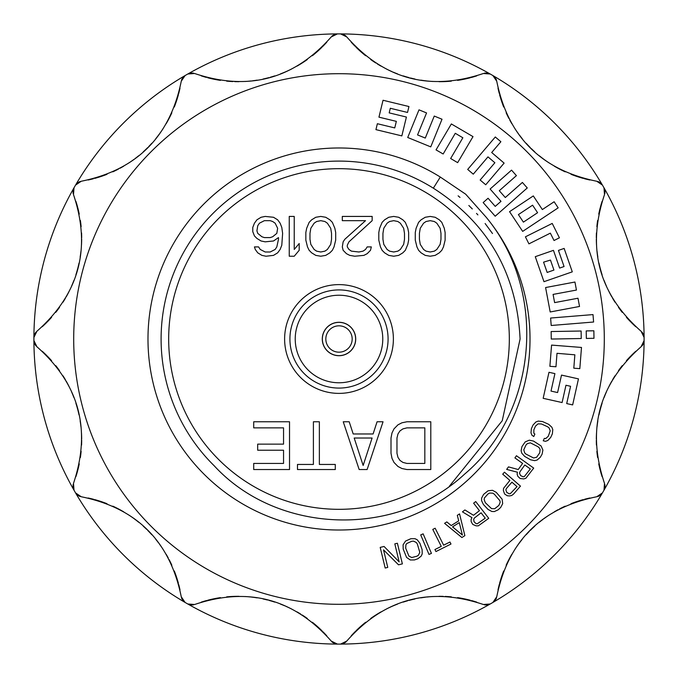 <?xml version="1.0" encoding="UTF-8"?>
<svg xmlns="http://www.w3.org/2000/svg" width="678" height="678" viewBox="0 0 678 678"><rect width="100%" height="100%" fill="white"/><g stroke="black" fill="none" stroke-linecap="round" stroke-linejoin="round"><path stroke-width="1.02" d="M403.19 549.061L406.588 557.435L410.283 559.969L414.487 559.935L417.826 558.765L421.14 556.172L422.208 553.884L422.114 549.604L419.877 543.214L417.284 539.815L415.021 538.696L410.817 538.73L405.537 541.061L403.096 544.781L403.19 549.061M604.301 339A265.301 265.301 0 0 1 339 604.301A265.301 265.301 0 0 1 73.699 339A265.301 265.301 0 0 1 339 73.699A265.301 265.301 0 0 1 604.301 339M465.693 194.205L486.067 217.104A191.018 191.018 0 0 1 390.884 522.84A191.018 191.018 0 0 1 149.906 311.973A191.018 191.018 0 0 1 440.302 177.051L465.693 194.205M337.449 644.1A305.1 305.1 0 0 0 340.551 644.1L346.729 641.108C384.189 598.725 429.733 586.521 483.363 604.496L490.202 603.996A305.1 305.1 0 0 0 492.898 602.445L496.745 596.776C508 541.332 541.341 507.991 596.776 496.745L602.445 492.898A305.1 305.1 0 0 0 603.996 490.202L604.496 483.363C586.521 429.733 598.725 384.189 641.108 346.729L644.1 340.551A305.1 305.1 0 0 0 644.1 339A305.1 305.1 0 0 0 644.1 337.449L641.108 331.271C598.725 293.811 586.521 248.267 604.496 194.637L603.996 187.798A305.1 305.1 0 0 0 602.445 185.102L596.776 181.255C541.332 170 507.991 136.659 496.745 81.224L492.898 75.555A305.1 305.1 0 0 0 490.202 74.004L483.363 73.504C429.725 91.471 384.18 79.267 346.729 36.892L340.551 33.9A305.1 305.1 0 0 0 337.449 33.9L331.271 36.892C293.811 79.275 248.267 91.479 194.637 73.504L187.798 74.004A305.1 305.1 0 0 0 185.102 75.555L181.255 81.224C170 136.668 136.659 170.008 81.224 181.255L75.555 185.102A305.1 305.1 0 0 0 74.004 187.798L73.504 194.637C91.479 248.267 79.275 293.811 36.892 331.271L33.9 337.449A305.1 305.1 0 0 0 33.9 339A305.1 305.1 0 0 0 33.9 340.551L36.892 346.729C79.275 384.189 91.479 429.733 73.504 483.363L74.004 490.202A305.1 305.1 0 0 0 75.555 492.898L81.224 496.745C136.668 508 170.008 541.341 181.255 596.776L185.102 602.445A305.1 305.1 0 0 0 187.798 603.996L194.637 604.496C248.275 586.529 293.82 598.733 331.271 641.108L337.449 644.1A305.1 305.1 0 0 1 187.798 603.996M336.474 644.032A7.958 7.958 0 0 1 335.508 643.846M334.568 643.541A7.958 7.958 0 0 1 333.652 643.117M332.796 642.566A7.958 7.958 0 0 1 331.991 641.897M201.213 602.149A119.387 119.387 0 0 1 206.748 600.505M207.714 600.242A119.387 119.387 0 0 1 220.443 597.632M226.698 596.86A119.387 119.387 0 0 1 239.02 596.326M245.122 596.53A119.387 119.387 0 0 1 250.529 596.971M251.165 597.047A119.387 119.387 0 0 1 257.157 597.86M263.098 598.979A119.387 119.387 0 0 1 267.564 600.022M268.963 600.394A119.387 119.387 0 0 1 274.751 602.098M280.455 604.098A119.387 119.387 0 0 1 284.667 605.793M286.057 606.395A119.387 119.387 0 0 1 291.548 608.971M296.93 611.844A119.387 119.387 0 0 1 300.625 614.022M302.193 615.005A119.387 119.387 0 0 1 307.329 618.472M312.363 622.26A119.387 119.387 0 0 1 317.041 626.175M317.279 626.387A119.387 119.387 0 0 1 322.075 630.887M322.999 631.811A119.387 119.387 0 0 1 326.745 635.786M193.62 604.818A7.958 7.958 0 0 1 192.594 604.996M191.569 605.039A7.958 7.958 0 0 1 190.569 604.954M189.603 604.751A7.958 7.958 0 0 1 188.67 604.429M185.102 602.445A305.1 305.1 0 0 1 75.555 492.898M74.004 490.202A305.1 305.1 0 0 1 33.9 340.551M644.1 340.551A305.1 305.1 0 0 1 603.996 490.202M602.445 492.898A305.1 305.1 0 0 1 492.898 602.445M490.202 603.996A305.1 305.1 0 0 1 340.551 644.1M346.009 641.897A7.958 7.958 0 0 1 345.204 642.566M344.348 643.117A7.958 7.958 0 0 1 343.432 643.541M342.492 643.846A7.958 7.958 0 0 1 341.526 644.032M351.255 635.786A119.387 119.387 0 0 1 355.221 631.591M355.925 630.887A119.387 119.387 0 0 1 365.637 622.26M370.671 618.472A119.387 119.387 0 0 1 381.078 611.844M386.46 608.971A119.387 119.387 0 0 1 391.376 606.649M391.952 606.386A119.387 119.387 0 0 1 397.554 604.098M403.257 602.098A119.387 119.387 0 0 1 407.648 600.776M409.046 600.386A119.387 119.387 0 0 1 414.911 598.971M420.852 597.86A119.387 119.387 0 0 1 425.343 597.216M426.843 597.038A119.387 119.387 0 0 1 432.886 596.53M438.988 596.326A119.387 119.387 0 0 1 443.276 596.369M445.124 596.437A119.387 119.387 0 0 1 451.311 596.86M457.565 597.632A119.387 119.387 0 0 1 463.574 598.682M463.888 598.75A119.387 119.387 0 0 1 470.286 600.242M471.549 600.581A119.387 119.387 0 0 1 476.778 602.149M489.33 604.429A7.958 7.958 0 0 1 488.397 604.751M487.431 604.954A7.958 7.958 0 0 1 486.431 605.039M485.406 604.996A7.958 7.958 0 0 1 484.38 604.818M496.516 597.81A7.958 7.958 0 0 1 496.16 598.793M495.686 599.699A7.958 7.958 0 0 1 495.11 600.522M494.448 601.259A7.958 7.958 0 0 1 493.703 601.903M497.999 589.894A119.387 119.387 0 0 1 499.339 584.283M499.601 583.317A119.387 119.387 0 0 1 503.703 570.995M506.161 565.189A119.387 119.387 0 0 1 511.865 554.248M515.085 549.07A119.387 119.387 0 0 1 518.178 544.604M518.551 544.087A119.387 119.387 0 0 1 522.255 539.307M526.196 534.722A119.387 119.387 0 0 1 529.332 531.383M530.357 530.349A119.387 119.387 0 0 1 534.73 526.187M539.315 522.255A119.387 119.387 0 0 1 542.883 519.45M544.095 518.551A119.387 119.387 0 0 1 549.078 515.085M554.257 511.856A119.387 119.387 0 0 1 557.994 509.746M559.621 508.881A119.387 119.387 0 0 1 565.198 506.161M570.995 503.695A119.387 119.387 0 0 1 576.724 501.61M577.029 501.508A119.387 119.387 0 0 1 583.317 499.601M584.58 499.262A119.387 119.387 0 0 1 589.894 497.999M601.903 493.703A7.958 7.958 0 0 1 601.259 494.448M600.522 495.11A7.958 7.958 0 0 1 599.699 495.686M598.793 496.16A7.958 7.958 0 0 1 597.81 496.516M604.818 484.38A7.958 7.958 0 0 1 604.996 485.406M605.039 486.431A7.958 7.958 0 0 1 604.954 487.431M604.751 488.397A7.958 7.958 0 0 1 604.429 489.33M635.778 351.263A119.387 119.387 0 0 0 631.404 355.408M630.879 355.933A119.387 119.387 0 0 0 626.387 360.721M622.26 365.637A119.387 119.387 0 0 0 618.472 370.663M615.005 375.807A119.387 119.387 0 0 0 612.565 379.816M611.844 381.078A119.387 119.387 0 0 0 608.971 386.452M606.395 391.952A119.387 119.387 0 0 0 604.098 397.545M602.098 403.249A119.387 119.387 0 0 0 600.411 408.97M600.386 409.037A119.387 119.387 0 0 0 598.979 414.911M597.86 420.852A119.387 119.387 0 0 0 597.038 426.843M596.53 432.895A119.387 119.387 0 0 0 596.326 438.98M596.318 440.276A119.387 119.387 0 0 0 596.437 445.124M596.869 451.319A119.387 119.387 0 0 0 597.632 457.557M598.75 463.879A119.387 119.387 0 0 0 600.242 470.278M600.428 470.981A119.387 119.387 0 0 0 602.149 476.77M644.032 341.526A7.958 7.958 0 0 1 643.846 342.492M643.541 343.432A7.958 7.958 0 0 1 643.117 344.348M642.566 345.204A7.958 7.958 0 0 1 641.897 346.009M33.9 337.449A305.1 305.1 0 0 1 74.004 187.798M75.555 185.102A305.1 305.1 0 0 1 185.102 75.555M187.798 74.004A305.1 305.1 0 0 1 337.449 33.9M340.551 33.9A305.1 305.1 0 0 1 490.202 74.004M492.898 75.555A305.1 305.1 0 0 1 602.445 185.102M603.996 187.798A305.1 305.1 0 0 1 644.1 337.449M641.897 331.991A7.958 7.958 0 0 1 642.566 332.796M643.117 333.652A7.958 7.958 0 0 1 643.541 334.568M643.846 335.508A7.958 7.958 0 0 1 644.032 336.474M602.149 201.23A119.387 119.387 0 0 0 600.42 207.036M600.242 207.722A119.387 119.387 0 0 0 598.75 214.121M597.632 220.443A119.387 119.387 0 0 0 596.869 226.681M596.437 232.876A119.387 119.387 0 0 0 596.318 237.817M596.326 239.02A119.387 119.387 0 0 0 596.53 245.105M597.038 251.157A119.387 119.387 0 0 0 597.86 257.148M598.979 263.089A119.387 119.387 0 0 0 600.386 268.963M600.411 269.039A119.387 119.387 0 0 0 602.098 274.751M604.098 280.455A119.387 119.387 0 0 0 606.395 286.048M608.971 291.548A119.387 119.387 0 0 0 611.844 296.922M612.522 298.108A119.387 119.387 0 0 0 615.005 302.193M618.472 307.337A119.387 119.387 0 0 0 622.26 312.363M626.387 317.279A119.387 119.387 0 0 0 630.879 322.067M631.388 322.584A119.387 119.387 0 0 0 635.778 326.737M33.968 336.474A7.958 7.958 0 0 1 34.154 335.508M34.459 334.568A7.958 7.958 0 0 1 34.883 333.652M35.434 332.796A7.958 7.958 0 0 1 36.104 331.991M42.222 326.737A119.387 119.387 0 0 0 46.596 322.592M47.121 322.067A119.387 119.387 0 0 0 51.613 317.279M55.74 312.363A119.387 119.387 0 0 0 59.528 307.337M62.995 302.193A119.387 119.387 0 0 0 65.435 298.184M66.156 296.922A119.387 119.387 0 0 0 69.029 291.548M71.605 286.048A119.387 119.387 0 0 0 73.902 280.455M75.902 274.751A119.387 119.387 0 0 0 77.589 269.03M77.614 268.963A119.387 119.387 0 0 0 79.021 263.089M80.14 257.148A119.387 119.387 0 0 0 80.962 251.157M81.47 245.105A119.387 119.387 0 0 0 81.674 239.02M81.682 237.724A119.387 119.387 0 0 0 81.563 232.876M81.131 226.681A119.387 119.387 0 0 0 80.368 220.443M79.25 214.121A119.387 119.387 0 0 0 77.758 207.722M77.572 207.019A119.387 119.387 0 0 0 75.851 201.23M73.182 193.62A7.958 7.958 0 0 1 73.004 192.594M72.961 191.569A7.958 7.958 0 0 1 73.046 190.569M73.249 189.603A7.958 7.958 0 0 1 73.571 188.67M76.097 184.297A7.958 7.958 0 0 1 76.741 183.552M77.478 182.891A7.958 7.958 0 0 1 78.301 182.314M79.207 181.84A7.958 7.958 0 0 1 80.19 181.484M180.001 88.106A119.387 119.387 0 0 1 178.661 93.717M178.399 94.683A119.387 119.387 0 0 1 174.297 107.005M171.839 112.811A119.387 119.387 0 0 1 166.135 123.752M162.915 128.93A119.387 119.387 0 0 1 159.822 133.397M159.449 133.913A119.387 119.387 0 0 1 155.745 138.693M151.804 143.278A119.387 119.387 0 0 1 148.668 146.618M147.643 147.651A119.387 119.387 0 0 1 143.27 151.813M138.685 155.745A119.387 119.387 0 0 1 135.117 158.55M133.905 159.449A119.387 119.387 0 0 1 128.922 162.915M123.743 166.144A119.387 119.387 0 0 1 120.006 168.254M118.379 169.119A119.387 119.387 0 0 1 112.802 171.839M107.005 174.305A119.387 119.387 0 0 1 101.276 176.39M100.971 176.492A119.387 119.387 0 0 1 94.683 178.399M93.42 178.738A119.387 119.387 0 0 1 88.106 180.001M181.484 80.19A7.958 7.958 0 0 1 181.84 79.207M182.314 78.301A7.958 7.958 0 0 1 182.891 77.478M183.552 76.741A7.958 7.958 0 0 1 184.297 76.097M188.67 73.571A7.958 7.958 0 0 1 189.603 73.249M190.569 73.046A7.958 7.958 0 0 1 191.569 72.961M192.594 73.004A7.958 7.958 0 0 1 193.62 73.182M326.745 42.214A119.387 119.387 0 0 1 322.779 46.409M322.075 47.113A119.387 119.387 0 0 1 312.363 55.74M307.329 59.528A119.387 119.387 0 0 1 296.922 66.156M291.54 69.029A119.387 119.387 0 0 1 286.625 71.351M286.048 71.614A119.387 119.387 0 0 1 280.446 73.902M274.743 75.902A119.387 119.387 0 0 1 270.353 77.224M268.954 77.614A119.387 119.387 0 0 1 263.089 79.029M257.148 80.14A119.387 119.387 0 0 1 252.657 80.784M251.157 80.962A119.387 119.387 0 0 1 245.114 81.47M239.012 81.674A119.387 119.387 0 0 1 234.724 81.631M232.876 81.563A119.387 119.387 0 0 1 226.689 81.14M220.435 80.368A119.387 119.387 0 0 1 214.426 79.318M214.112 79.25A119.387 119.387 0 0 1 207.714 77.758M206.451 77.419A119.387 119.387 0 0 1 201.222 75.851M331.991 36.104A7.958 7.958 0 0 1 332.796 35.434M333.652 34.883A7.958 7.958 0 0 1 334.568 34.459M335.508 34.154A7.958 7.958 0 0 1 336.474 33.968M341.526 33.968A7.958 7.958 0 0 1 342.492 34.154M343.432 34.459A7.958 7.958 0 0 1 344.348 34.883M345.204 35.434A7.958 7.958 0 0 1 346.009 36.104M476.787 75.851A119.387 119.387 0 0 1 471.252 77.495M470.286 77.758A119.387 119.387 0 0 1 457.557 80.368M451.302 81.14A119.387 119.387 0 0 1 438.98 81.674M432.878 81.47A119.387 119.387 0 0 1 427.471 81.029M426.835 80.953A119.387 119.387 0 0 1 420.843 80.14M414.902 79.021A119.387 119.387 0 0 1 410.436 77.978M409.037 77.606A119.387 119.387 0 0 1 403.249 75.902M397.545 73.902A119.387 119.387 0 0 1 393.333 72.207M391.943 71.605A119.387 119.387 0 0 1 386.452 69.029M381.07 66.156A119.387 119.387 0 0 1 377.375 63.978M375.807 62.995A119.387 119.387 0 0 1 370.671 59.528M365.637 55.74A119.387 119.387 0 0 1 360.959 51.825M360.721 51.613A119.387 119.387 0 0 1 355.925 47.113M355.001 46.189A119.387 119.387 0 0 1 351.255 42.214M484.38 73.182A7.958 7.958 0 0 1 485.406 73.004M486.431 72.961A7.958 7.958 0 0 1 487.431 73.046M488.397 73.249A7.958 7.958 0 0 1 489.33 73.571M493.703 76.097A7.958 7.958 0 0 1 494.448 76.741M495.11 77.478A7.958 7.958 0 0 1 495.686 78.301M496.16 79.207A7.958 7.958 0 0 1 496.516 80.19M589.894 180.001A119.387 119.387 0 0 1 584.283 178.661M583.317 178.399A119.387 119.387 0 0 1 570.995 174.297M565.189 171.839A119.387 119.387 0 0 1 554.248 166.135M549.07 162.915A119.387 119.387 0 0 1 544.604 159.822M544.087 159.449A119.387 119.387 0 0 1 539.307 155.745M534.722 151.804A119.387 119.387 0 0 1 531.383 148.668M530.349 147.643A119.387 119.387 0 0 1 526.187 143.27M522.255 138.685A119.387 119.387 0 0 1 519.45 135.117M518.551 133.905A119.387 119.387 0 0 1 515.085 128.922M511.856 123.743A119.387 119.387 0 0 1 509.746 120.006M508.881 118.379A119.387 119.387 0 0 1 506.161 112.802M503.695 107.005A119.387 119.387 0 0 1 501.61 101.276M501.508 100.971A119.387 119.387 0 0 1 499.601 94.683M499.262 93.42A119.387 119.387 0 0 1 497.999 88.106M597.81 181.484A7.958 7.958 0 0 1 598.793 181.84M599.699 182.314A7.958 7.958 0 0 1 600.522 182.891M601.259 183.552A7.958 7.958 0 0 1 601.903 184.297M604.429 188.67A7.958 7.958 0 0 1 604.751 189.603M604.954 190.569A7.958 7.958 0 0 1 605.039 191.569M604.996 192.594A7.958 7.958 0 0 1 604.818 193.62M458.125 195.84L459.989 197.408M468.845 205.485L472.303 208.934M476.515 213.401L477.871 214.892M485.126 223.528L492.499 233.529M440.302 177.051L433.344 188.179A177.899 177.899 0 0 0 214.197 465.778C276.929 533.95 394.893 538.976 464.676 474.058C537.366 412.648 548.477 292.362 486.067 217.104M433.344 188.179C487.957 223.155 516.873 273.429 520.094 339L502.237 420.75L449.294 486.321M509.322 339A170.322 170.322 0 0 1 339 509.322A170.322 170.322 0 0 1 168.678 339A170.322 170.322 0 0 1 339 168.678A170.322 170.322 0 0 1 509.322 339M445.124 240.139L445.124 232.52L444.293 228.283L441.802 222.359L439.319 219.816L435.174 217.274L430.199 216.426L425.225 217.274L421.08 219.816L418.589 222.359L416.106 228.283L415.275 232.52L415.275 240.139L416.936 246.911L418.589 250.301L421.08 252.835L425.225 255.377L430.199 256.225L435.174 255.377L439.319 252.835L441.802 250.301L443.463 246.911L445.124 240.139M408.639 240.139L408.639 232.52L407.817 228.283L405.325 222.359L402.842 219.816L398.689 217.274L393.723 216.426L388.748 217.274L384.596 219.816L382.112 222.359L379.621 228.283L378.799 232.52L378.799 240.139L380.451 246.911L382.112 250.301L384.596 252.835L388.748 255.377L393.723 256.225L398.689 255.377L402.842 252.835L405.325 250.301L407.817 244.368L408.639 240.139M348.95 241.834L372.163 220.664L372.163 216.426L342.314 216.426L342.314 220.664L365.527 220.664L344.805 239.292L343.144 241.834L342.314 246.911L343.144 250.301L346.458 253.682L349.78 255.377L354.755 256.225L363.874 255.377L367.188 253.682L370.502 250.301L371.332 246.911L367.188 246.911L365.527 249.453L363.044 251.148L358.899 251.996L351.433 251.148L348.95 249.453L347.289 246.911L347.289 245.216L348.95 241.834M335.686 240.139L335.686 232.52L334.856 228.283L332.364 222.359L329.881 219.816L325.737 217.274L320.762 216.426L315.787 217.274L311.643 219.816L309.151 222.359L306.668 228.283L305.837 232.52L305.837 240.139L307.498 246.911L309.151 250.301L311.643 252.835L315.787 255.377L320.762 256.225L325.737 255.377L329.881 252.835L332.364 250.301L334.025 246.911L335.686 240.139M289.252 216.426L289.252 256.225L294.227 256.225L299.201 250.301L299.201 243.521L294.227 249.453L294.227 216.426L289.252 216.426M278.48 239.292L276.819 246.911L275.158 249.453L270.183 251.996L265.208 251.996L260.242 249.453L258.581 246.911L254.436 246.911L255.267 249.453L257.75 252.835L261.894 255.377L266.039 256.225L273.505 255.377L277.649 252.835L280.133 249.453L281.794 245.216L282.624 233.368L281.794 227.435L280.133 223.206L277.649 219.816L273.505 217.274L265.208 216.426L261.064 217.274L256.92 219.816L254.436 223.206L252.775 227.435L252.775 231.673L254.436 235.902L256.92 238.444L261.064 240.987L265.208 241.834L273.505 240.987L278.48 237.597L278.48 239.292M406.919 469.532L430.793 469.532L430.793 421.775L406.919 421.775L401.944 422.792L397.961 424.826L393.986 428.886L391.994 432.954L391.003 438.03L391.003 453.277L391.994 458.353L393.986 462.421L397.961 466.481L401.944 468.515L406.919 469.532M359.162 469.532L367.12 469.532L383.045 421.775L377.07 421.775L373.095 433.971L353.196 433.971L349.212 421.775L343.246 421.775L359.162 469.532M297.481 469.532L335.288 469.532L335.288 464.447L319.363 464.447L319.363 421.775L313.397 421.775L313.397 464.447L297.481 464.447L297.481 469.532M253.708 427.869L283.548 427.869L283.548 444.132L257.682 444.132L257.682 450.226L283.548 450.226L283.548 463.43L253.708 463.43L253.708 469.532L289.523 469.532L289.523 421.775L253.708 421.775L253.708 427.869M289.921 339A49.079 49.079 0 0 1 339 289.921A49.079 49.079 0 0 1 388.079 339A49.079 49.079 0 0 1 339 388.079A49.079 49.079 0 0 1 289.921 339M355.713 339A16.713 16.713 0 0 1 339 355.713A16.713 16.713 0 0 1 322.287 339A16.713 16.713 0 0 1 339 322.287A16.713 16.713 0 0 1 355.713 339M440.98 239.292L440.149 244.368L436.827 249.453L434.344 251.148L430.199 251.996L426.055 251.148L423.564 249.453L420.25 244.368L419.419 239.292L419.419 233.368L420.25 228.283L423.564 223.206L426.055 221.511L430.199 220.664L434.344 221.511L436.827 223.206L440.149 228.283L440.98 233.368L440.98 239.292M404.495 239.292L403.664 244.368L400.351 249.453L397.867 251.148L393.723 251.996L389.57 251.148L387.087 249.453L383.773 244.368L382.943 239.292L382.943 233.368L383.773 228.283L387.087 223.206L389.57 221.511L393.723 220.664L397.867 221.511L400.351 223.206L403.664 228.283L404.495 233.368L404.495 239.292M331.542 239.292L330.711 244.368L327.389 249.453L324.906 251.148L320.762 251.996L316.618 251.148L314.126 249.453L310.812 244.368L309.982 239.292L309.982 233.368L310.812 228.283L314.126 223.206L316.618 221.511L320.762 220.664L324.906 221.511L327.389 223.206L330.711 228.283L331.542 233.368L331.542 239.292M257.75 233.368L256.92 230.825L257.75 225.74L259.411 223.206L264.386 220.664L270.183 220.664L272.675 221.511L275.158 223.206L277.649 228.283L276.819 233.368L272.675 236.749L270.183 237.597L264.386 237.597L261.894 236.749L257.75 233.368M424.826 463.43L406.919 463.43L402.935 462.421L399.952 460.387L397.961 457.336L396.969 453.277L396.969 438.03L397.961 433.971L399.952 430.92L402.935 428.886L406.919 427.869L424.826 427.869L424.826 463.43M363.145 465.464L354.187 438.03L372.095 438.03L363.145 465.464M36.104 346.009A7.958 7.958 0 0 1 35.434 345.204M34.883 344.348A7.958 7.958 0 0 1 34.459 343.432M34.154 342.492A7.958 7.958 0 0 1 33.968 341.526M75.851 476.77A119.387 119.387 0 0 0 77.58 470.964M77.758 470.278A119.387 119.387 0 0 0 79.25 463.879M80.368 457.557A119.387 119.387 0 0 0 81.131 451.319M81.563 445.124A119.387 119.387 0 0 0 81.682 440.183M81.674 438.98A119.387 119.387 0 0 0 81.47 432.895M80.962 426.843A119.387 119.387 0 0 0 80.14 420.852M79.021 414.911A119.387 119.387 0 0 0 77.614 409.037M77.589 408.961A119.387 119.387 0 0 0 75.902 403.249M73.902 397.545A119.387 119.387 0 0 0 71.605 391.952M69.029 386.452A119.387 119.387 0 0 0 66.156 381.078M65.478 379.892A119.387 119.387 0 0 0 62.995 375.807M59.528 370.663A119.387 119.387 0 0 0 55.74 365.637M51.613 360.721A119.387 119.387 0 0 0 47.121 355.933M46.613 355.416A119.387 119.387 0 0 0 42.222 351.263M73.571 489.33A7.958 7.958 0 0 1 73.249 488.397M73.046 487.431A7.958 7.958 0 0 1 72.961 486.431M73.004 485.406A7.958 7.958 0 0 1 73.182 484.38M80.19 496.516A7.958 7.958 0 0 1 79.207 496.16M78.301 495.686A7.958 7.958 0 0 1 77.478 495.11M76.741 494.448A7.958 7.958 0 0 1 76.097 493.703M88.106 497.999A119.387 119.387 0 0 1 93.717 499.339M94.683 499.601A119.387 119.387 0 0 1 107.005 503.703M112.811 506.161A119.387 119.387 0 0 1 123.752 511.865M128.93 515.085A119.387 119.387 0 0 1 133.397 518.178M133.913 518.551A119.387 119.387 0 0 1 138.693 522.255M143.278 526.196A119.387 119.387 0 0 1 146.618 529.332M147.651 530.357A119.387 119.387 0 0 1 151.813 534.73M155.745 539.315A119.387 119.387 0 0 1 158.55 542.883M159.449 544.095A119.387 119.387 0 0 1 162.915 549.078M166.144 554.257A119.387 119.387 0 0 1 168.254 557.994M169.119 559.621A119.387 119.387 0 0 1 171.839 565.198M174.305 570.995A119.387 119.387 0 0 1 176.39 576.724M176.492 577.029A119.387 119.387 0 0 1 178.399 583.317M178.738 584.58A119.387 119.387 0 0 1 180.001 589.894M184.297 601.903A7.958 7.958 0 0 1 183.552 601.259M182.891 600.522A7.958 7.958 0 0 1 182.314 599.699M181.84 598.793A7.958 7.958 0 0 1 181.484 597.81M378.951 117.158L396.342 121.362L394.757 127.922L377.366 123.718L375.934 129.634L401.842 135.897L406.41 117.04L389.189 112.879L390.299 108.277L407.52 112.446L408.953 106.531L383.036 100.259L378.951 117.158M407.724 137.49L430.742 146.872L442.014 119.226L434.259 116.065L425.284 138.075L417.555 134.922L426.555 112.929L418.996 109.844L407.724 137.49M436.039 149.889L443.166 153.991L455.277 133.295L462.854 137.761L450.641 158.508L457.65 162.644L473.007 136.617L451.345 123.947L436.039 149.889M467.693 169.432L473.269 174.17L487.982 156.872L494.872 162.728L480.151 180.026L485.728 184.772L504.11 163.11L491.694 152.508L500.873 141.727L495.296 136.981L467.693 169.432M490.118 189.018L500.983 201.332L495.237 206.392L488.067 198.256L483.16 202.578L495.194 216.231L527.264 187.959L522.399 182.441L505.296 197.527L499.296 190.721L516.407 175.636L511.543 170.127L490.118 189.018M542.349 209.553L533.306 195.925L509.559 211.672L522.67 231.393L558.172 207.849L554.129 201.747L542.349 209.553M537.586 212.714L523.399 222.13L518.399 214.595L532.586 205.188L537.586 212.714M525.408 236.825L528.925 243.86L550.35 233.147L554.028 240.504L559.418 237.809L552.223 223.426L525.408 236.825M558.452 250.402L564.062 266.539L559.621 268.081L553.451 250.351L535.273 256.682L543.976 281.692L572.291 271.844L564.138 248.428L558.452 250.402M550.46 260.072L553.934 270.064L547.171 272.446L543.561 262.157L550.46 260.072M545.595 287.548L550.189 311.973L579.529 306.464L577.978 298.227L554.621 302.617L553.079 294.413L576.444 290.057L574.936 282.031L545.595 287.548M550.604 318.041L551.206 325.491L593.606 322.016L593.004 314.592L550.604 318.041M586.207 330.923L586.343 338.424L593.987 338.297L593.86 330.796L586.207 330.923M551.57 345.094L549.875 366.298L555.968 366.773L557.002 353.314L574.859 354.814L573.808 368.179L579.817 368.654L581.487 347.45L551.57 345.094M561.503 375.095L557.596 392.554L551.011 391.087L554.918 373.62L548.977 372.29L543.163 398.317L562.096 402.546L565.961 385.257L570.579 386.291L566.706 403.579L572.647 404.91L578.47 378.883L561.503 375.095M551.146 331.542L551.273 339.042L581.249 338.517L581.114 331.017L551.146 331.542M552.782 429.581L551.858 427.225L548.705 424.343L542.536 421.555L538.281 421.089L535.908 421.953L533.035 425.021L531.399 428.649L530.993 432.835L531.908 435.191L533.781 436.522L534.874 434.106L533.823 433.149L533.866 429.767L535.501 426.14L538.01 423.877L541.442 423.97L547.612 426.759L549.078 427.911L550.222 430.852L548.265 436.276L545.756 438.539L544.341 438.386L543.248 440.802L545.485 441.327L547.858 440.463L550.731 437.395L552.375 433.767L552.782 429.581M533.493 441.064L529.306 440.183L525.196 441.895L521.924 446.649L521.111 450.768L521.789 453.201L524.645 456.387L530.518 459.769L534.696 460.659L537.145 460.023L540.307 457.26L542.078 454.192L542.892 450.073L541.095 445.963L533.493 441.064M539.73 452.836L536.688 457.209L533.628 457.997L525.975 454.09L524.628 452.802L523.78 449.76L526.043 444.938L527.323 443.632L530.382 442.844L538.035 446.751L539.374 448.039L540.103 449.48L539.73 452.836M522.619 463.421L518.238 469.532L508.466 466.888L506.669 469.405L517.433 472.219L517.136 474.185L517.831 476.312L520.145 478.515L523.738 478.914L525.874 478.261L533.705 468.1L516.45 455.743L514.907 457.904L522.619 463.421M519.924 471.829L524.814 464.998L530.323 468.947L524.297 476.592L523.043 476.787L520.585 475.566L519.518 473.176L519.924 471.829M503.534 488.38L503.39 490.601L504.618 494.008L507.288 495.754L509.525 495.94L511.704 495.491L513.5 494.126L520.467 486.118L504.457 472.185L502.72 474.185L509.873 480.414L503.534 488.38M506.398 488.524L511.915 482.194L517.026 486.635L510.297 493.677L509.034 493.754L506.695 492.304L505.864 489.821L506.398 488.524M496.245 492.355L492.491 490.313L488.058 490.779L483.575 494.398L481.617 498.118L481.566 500.644L483.397 504.508L488.058 509.432L491.813 511.475L494.338 511.568L498.16 509.814L500.728 507.39L502.686 503.669L502.135 499.22L496.245 492.355M498.864 505.415L494.703 508.737L491.542 508.619L485.329 502.686L484.117 499.483L484.465 497.915L488.007 493.94L489.601 493.05L492.762 493.169L494.321 494.177L499.898 500.711L500.186 502.305L498.864 505.415M479.439 510.678L473.498 515.28L464.896 509.958L462.447 511.856L471.956 517.619L471.117 519.416L471.176 521.662L472.761 524.425L476.1 525.84L478.321 525.831L488.736 518.323L475.727 501.559L473.625 503.178L479.439 510.678M474.464 517.967L481.1 512.814L485.253 518.17L477.287 523.772L476.041 523.602L474.024 521.729L473.693 519.136L474.464 517.967M446.827 521.916L444.582 523.331L461.879 537.518L464.871 535.637L459.557 513.907L457.311 515.322L458.701 520.848L451.217 525.56L446.827 521.916M462.413 535.052L452.548 526.857L459.286 522.611L462.413 535.052M434.937 549.536L435.954 551.553L450.98 544.036L449.963 542.019L443.641 545.18L435.157 528.221L432.784 529.408L441.268 546.366L434.937 549.536M423.148 533.857L420.707 534.891L428.996 554.426L431.437 553.392L423.148 533.857M416.936 556.206L411.775 557.536L408.944 556.138L405.69 548.18L405.893 544.765L406.851 543.468L411.707 541.29L413.529 541.129L416.36 542.536L417.377 544.087L419.792 552.333L418.453 555.197L416.936 556.206M398.503 564.808L402.376 563.876L397.393 543.248L394.816 543.866L399.156 561.867L384.07 546.46L380.197 547.392L385.18 568.028L387.757 567.401L383.519 549.841L398.503 564.808M322.364 339A16.636 16.636 0 0 1 339 322.364A16.636 16.636 0 0 1 355.636 339A16.636 16.636 0 0 1 339 355.636A16.636 16.636 0 0 1 322.364 339M352.179 339A13.179 13.179 0 0 1 339 352.179A13.179 13.179 0 0 1 325.821 339A13.179 13.179 0 0 1 339 325.821A13.179 13.179 0 0 1 352.179 339M284.616 339A54.384 54.384 0 0 1 339 284.616A54.384 54.384 0 0 1 393.384 339A54.384 54.384 0 0 1 339 393.384A54.384 54.384 0 0 1 284.616 339M295.227 339A43.773 43.773 0 0 1 339 295.227A43.773 43.773 0 0 1 382.773 339A43.773 43.773 0 0 1 339 382.773A43.773 43.773 0 0 1 295.227 339"/></g></svg>
